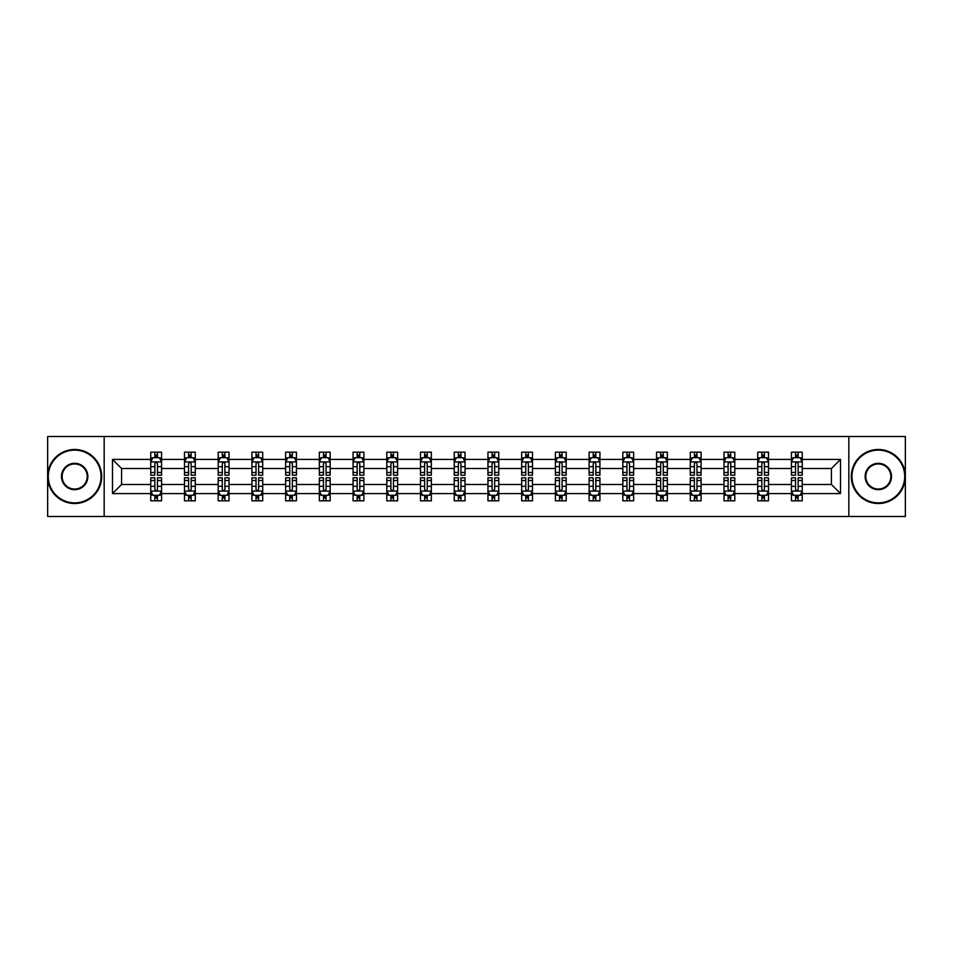<?xml version="1.0" encoding="UTF-8"?>
<svg xmlns="http://www.w3.org/2000/svg" width="953" height="953" viewBox="0 0 953 953"><rect width="100%" height="100%" fill="white"/><g stroke="black" fill="none" stroke-linecap="round" stroke-linejoin="round"><path stroke-width="1.43" d="M848.825 516.49L905.35 516.49L905.35 436.51L848.825 436.51L848.825 516.49L104.175 516.49L104.175 436.51L47.65 436.51L47.65 516.49L104.175 516.49M802.247 493.571L802.247 484.493L831.421 484.493L840.498 493.571L802.247 493.571L802.247 500.813L798.137 500.813L798.137 495.31M848.825 436.51L104.175 436.51M791.443 493.571L768.523 493.571L768.523 484.493L791.443 484.493L791.443 500.813L802.247 500.813L802.247 495.048L800.21 495.048M768.523 493.571L768.523 500.813L764.413 500.813L764.413 495.31M757.718 493.571L734.799 493.571L734.799 484.493L757.718 484.493L757.718 500.813L768.523 500.813L768.523 495.048L766.498 495.048M734.799 493.571L734.799 500.813L730.701 500.813L730.701 495.31M723.994 493.571L701.086 493.571L701.086 484.493L723.994 484.493L723.994 500.813L734.799 500.813L734.799 495.048L732.774 495.048M701.086 493.571L701.086 500.813L696.977 500.813L696.977 495.31M690.282 493.571L667.362 493.571L667.362 484.493L690.282 484.493L690.282 500.813L701.086 500.813L701.086 495.048L699.049 495.048M667.362 493.571L667.362 500.813L663.252 500.813L663.252 495.31M656.557 493.571L633.65 493.571L633.65 484.493L656.557 484.493L656.557 500.813L667.362 500.813L667.362 495.048L665.337 495.048M633.65 493.571L633.65 500.813L629.54 500.813L629.54 495.31M622.833 493.571L599.925 493.571L599.925 484.493L622.833 484.493L622.833 500.813L633.65 500.813L633.65 495.048L631.613 495.048M599.925 493.571L599.925 500.813L595.816 500.813L595.816 495.31M589.121 493.571L566.201 493.571L566.201 484.493L589.121 484.493L589.121 500.813L599.925 500.813L599.925 495.048L597.888 495.048M566.201 493.571L566.201 500.813L562.091 500.813L562.091 495.31M555.396 493.571L532.489 493.571L532.489 484.493L555.396 484.493L555.396 500.813L566.201 500.813L566.201 495.048L564.176 495.048M532.489 493.571L532.489 500.813L528.379 500.813L528.379 495.31M521.672 493.571L498.764 493.571L498.764 484.493L521.672 484.493L521.672 500.813L532.489 500.813L532.489 495.048L530.452 495.048M498.764 493.571L498.764 500.813L494.655 500.813L494.655 495.31M487.96 493.571L465.04 493.571L465.04 484.493L487.96 484.493L487.96 500.813L498.764 500.813L498.764 495.048L496.727 495.048M465.04 493.571L465.04 500.813L460.942 500.813L460.942 495.31M454.236 493.571L431.328 493.571L431.328 484.493L454.236 484.493L454.236 500.813L465.04 500.813L465.04 495.048L463.015 495.048M431.328 493.571L431.328 500.813L427.218 500.813L427.218 495.31M420.511 493.571L397.604 493.571L397.604 484.493L420.511 484.493L420.511 500.813L431.328 500.813L431.328 495.048L429.291 495.048M397.604 493.571L397.604 500.813L393.494 500.813L393.494 495.31M386.799 493.571L363.879 493.571L363.879 484.493L386.799 484.493L386.799 500.813L397.604 500.813L397.604 495.048L395.566 495.048M363.879 493.571L363.879 500.813L359.781 500.813L359.781 495.31M353.075 493.571L330.167 493.571L330.167 484.493L353.075 484.493L353.075 500.813L363.879 500.813L363.879 495.048L361.854 495.048M330.167 493.571L330.167 500.813L326.057 500.813L326.057 495.31M319.35 493.571L296.443 493.571L296.443 484.493L319.35 484.493L319.35 500.813L330.167 500.813L330.167 495.048L328.13 495.048M296.443 493.571L296.443 500.813L292.333 500.813L292.333 495.31M285.638 493.571L262.718 493.571L262.718 484.493L285.638 484.493L285.638 500.813L296.443 500.813L296.443 495.048L294.417 495.048M262.718 493.571L262.718 500.813L258.62 500.813L258.62 495.31M251.914 493.571L229.006 493.571L229.006 484.493L251.914 484.493L251.914 500.813L262.718 500.813L262.718 495.048L260.693 495.048M229.006 493.571L229.006 500.813L224.896 500.813L224.896 495.31M218.201 493.571L195.282 493.571L195.282 484.493L218.201 484.493L218.201 500.813L229.006 500.813L229.006 495.048L226.969 495.048M195.282 493.571L195.282 500.813L191.172 500.813L191.172 495.31M184.477 493.571L161.557 493.571L161.557 484.493L184.477 484.493L184.477 500.813L195.282 500.813L195.282 495.048L193.256 495.048M161.557 493.571L161.557 500.813L157.459 500.813L157.459 495.31M150.753 493.571L112.502 493.571L112.502 459.429L150.753 459.429L150.753 468.507L121.579 468.507L121.579 484.493L150.753 484.493L150.753 500.813L161.557 500.813L161.557 495.048L159.532 495.048M152.79 457.952L150.753 457.952L150.753 452.187L150.753 459.429M150.753 452.187L161.557 452.187L161.557 459.429L184.477 459.429L184.477 452.187L195.282 452.187L195.282 459.429L218.201 459.429L218.201 452.187L229.006 452.187L229.006 459.429L251.914 459.429L251.914 452.187L262.718 452.187L262.718 459.429L285.638 459.429L285.638 452.187L296.443 452.187L296.443 459.429L319.35 459.429L319.35 452.187L330.167 452.187L330.167 459.429L353.075 459.429L353.075 452.187L363.879 452.187L363.879 459.429L386.799 459.429L386.799 452.187L397.604 452.187L397.604 459.429L420.511 459.429L420.511 452.187L431.328 452.187L431.328 459.429L454.236 459.429L454.236 452.187L465.04 452.187L465.04 459.429L487.96 459.429L487.96 452.187L498.764 452.187L498.764 459.429L521.672 459.429L521.672 452.187L532.489 452.187L532.489 459.429L555.396 459.429L555.396 452.187L566.201 452.187L566.201 459.429L589.121 459.429L589.121 452.187L599.925 452.187L599.925 459.429L622.833 459.429L622.833 452.187L633.65 452.187L633.65 459.429L656.557 459.429L656.557 452.187L667.362 452.187L667.362 459.429L690.282 459.429L690.282 452.187L701.086 452.187L701.086 459.429L723.994 459.429L723.994 452.187L734.799 452.187L734.799 459.429L757.718 459.429L757.718 452.187L768.523 452.187L768.523 459.429L791.443 459.429L791.443 452.187L802.247 452.187L802.247 459.429L840.498 459.429L840.498 493.571M791.443 459.429L791.443 468.507L768.523 468.507L768.523 459.429M757.718 459.429L757.718 468.507L734.799 468.507L734.799 459.429M723.994 459.429L723.994 468.507L701.086 468.507L701.086 459.429M690.282 459.429L690.282 468.507L667.362 468.507L667.362 459.429M656.557 459.429L656.557 468.507L633.65 468.507L633.65 459.429M622.833 459.429L622.833 468.507L599.925 468.507L599.925 459.429M589.121 459.429L589.121 468.507L566.201 468.507L566.201 459.429M555.396 459.429L555.396 468.507L532.489 468.507L532.489 459.429M521.672 459.429L521.672 468.507L498.764 468.507L498.764 459.429M487.96 459.429L487.96 468.507L465.04 468.507L465.04 459.429M454.236 459.429L454.236 468.507L431.328 468.507L431.328 459.429M420.511 459.429L420.511 468.507L397.604 468.507L397.604 459.429M386.799 459.429L386.799 468.507L363.879 468.507L363.879 459.429M353.075 459.429L353.075 468.507L330.167 468.507L330.167 459.429M319.35 459.429L319.35 468.507L296.443 468.507L296.443 459.429M285.638 459.429L285.638 468.507L262.718 468.507L262.718 459.429M251.914 459.429L251.914 468.507L229.006 468.507L229.006 459.429M218.201 459.429L218.201 468.507L195.282 468.507L195.282 459.429M184.477 459.429L184.477 468.507L161.557 468.507L161.557 459.429M112.502 459.429L121.579 468.507M831.421 484.493L831.421 468.507L802.247 468.507L802.247 459.429M795.541 457.583L798.137 457.583M761.828 457.583L764.413 457.583M728.104 457.583L730.701 457.583M694.38 457.583L696.977 457.583M660.667 457.583L663.252 457.583M626.943 457.583L629.54 457.583M593.219 457.583L595.816 457.583M559.506 457.583L562.091 457.583M525.782 457.583L528.379 457.583M492.058 457.583L494.655 457.583M458.345 457.583L460.942 457.583M424.621 457.583L427.218 457.583M390.909 457.583L393.494 457.583M357.184 457.583L359.781 457.583M323.46 457.583L326.057 457.583M289.748 457.583L292.333 457.583M256.023 457.583L258.62 457.583M222.299 457.583L224.896 457.583M188.587 457.583L191.172 457.583M154.862 457.583L157.459 457.583M154.862 495.417L157.459 495.417M188.587 495.417L191.172 495.417M222.299 495.417L224.896 495.417M256.023 495.417L258.62 495.417M289.748 495.417L292.333 495.417M323.46 495.417L326.057 495.417M357.184 495.417L359.781 495.417M390.909 495.417L393.494 495.417M424.621 495.417L427.218 495.417M458.345 495.417L460.942 495.417M492.058 495.417L494.655 495.417M525.782 495.417L528.379 495.417M559.506 495.417L562.091 495.417M593.219 495.417L595.816 495.417M626.943 495.417L629.54 495.417M660.667 495.417L663.252 495.417M694.38 495.417L696.977 495.417M728.104 495.417L730.701 495.417M761.828 495.417L764.413 495.417M795.541 495.417L798.137 495.417M121.579 484.493L112.502 493.571M840.498 459.429L831.421 468.507M157.459 454.998L154.862 454.998M150.753 472.497L150.753 475.202L154.862 475.202L154.862 472.497L150.753 472.497L150.753 468.507M161.557 468.507L161.557 475.202L157.459 475.202L157.459 463.634C156.59 461.979 155.732 461.979 154.862 463.634L154.862 472.497M159.532 457.952L161.557 457.952L161.557 452.187L157.459 452.187L161.557 452.187M161.557 462.014L159.401 457.69L152.921 457.69L150.753 462.014M154.862 457.69L154.862 452.187M157.459 452.187L157.459 457.69M154.862 498.002L157.459 498.002M161.557 480.503L161.557 477.798L157.459 477.798L157.459 480.503L161.557 480.503L161.557 484.493M150.753 484.493L150.753 477.798L154.862 477.798L154.862 489.365C155.72 491.021 156.59 491.021 157.459 489.365L157.459 480.503M152.79 495.048L150.753 495.048L150.753 500.813L154.862 500.813L154.862 495.31M150.753 490.986L152.921 495.31L159.401 495.31L161.557 490.986M74.668 450.126A26.374 26.374 0 0 0 48.293 476.5A26.374 26.374 0 0 0 74.668 502.874A26.374 26.374 0 0 0 101.042 476.5A26.374 26.374 0 0 0 74.668 450.126M74.668 503.518A27.018 27.018 0 0 1 47.65 476.5A27.018 27.018 0 0 1 74.668 449.482A27.018 27.018 0 0 1 101.685 476.5A27.018 27.018 0 0 1 74.668 503.518M74.668 463.313A13.187 13.187 0 0 1 87.855 476.5A13.187 13.187 0 0 1 74.668 489.687A13.187 13.187 0 0 1 61.48 476.5A13.187 13.187 0 0 1 74.668 463.313M74.668 489.032A12.532 12.532 0 0 0 87.211 476.5A12.532 12.532 0 0 0 74.668 463.968A12.532 12.532 0 0 0 62.136 476.5A12.532 12.532 0 0 0 74.668 489.032M878.332 450.126A26.374 26.374 0 0 0 851.958 476.5A26.374 26.374 0 0 0 878.332 502.874A26.374 26.374 0 0 0 904.707 476.5A26.374 26.374 0 0 0 878.332 450.126M878.332 503.518A27.018 27.018 0 0 1 851.315 476.5A27.018 27.018 0 0 1 878.332 449.482A27.018 27.018 0 0 1 905.35 476.5A27.018 27.018 0 0 1 878.332 503.518M878.332 463.313A13.187 13.187 0 0 1 891.52 476.5A13.187 13.187 0 0 1 878.332 489.687A13.187 13.187 0 0 1 865.145 476.5A13.187 13.187 0 0 1 878.332 463.313M878.332 489.032A12.532 12.532 0 0 0 890.864 476.5A12.532 12.532 0 0 0 878.332 463.968A12.532 12.532 0 0 0 865.789 476.5A12.532 12.532 0 0 0 878.332 489.032M191.172 454.998L188.587 454.998M186.502 457.952L184.477 457.952L184.477 452.187L188.587 452.187L184.477 452.187M184.477 472.497L184.477 475.202L188.587 475.202L188.587 472.497L184.477 472.497L184.477 468.507M195.282 468.507L195.282 475.202L191.172 475.202L191.172 463.634C190.314 461.979 189.444 461.979 188.587 463.634L188.587 472.497M193.256 457.952L195.282 457.952L195.282 452.187L191.172 452.187L195.282 452.187M195.282 462.014L193.125 457.69L186.633 457.69L184.477 462.014M188.587 457.69L188.587 452.187M191.172 452.187L191.172 457.69M224.896 454.998L222.299 454.998M220.226 457.952L218.201 457.952L218.201 452.187L222.299 452.187L218.201 452.187M218.201 472.497L218.201 475.202L222.299 475.202L222.299 472.497L218.201 472.497L218.201 468.507M229.006 468.507L229.006 475.202L224.896 475.202L224.896 463.634C224.038 461.979 223.169 461.979 222.299 463.634L222.299 472.497M226.969 457.952L229.006 457.952L229.006 452.187L224.896 452.187L229.006 452.187M229.006 462.014L226.838 457.69L220.357 457.69L218.201 462.014M222.299 457.69L222.299 452.187M224.896 452.187L224.896 457.69M188.587 498.002L191.172 498.002M195.282 480.503L195.282 477.798L191.172 477.798L191.172 480.503L195.282 480.503L195.282 484.493M184.477 484.493L184.477 477.798L188.587 477.798L188.587 489.365C189.444 491.021 190.314 491.021 191.172 489.365L191.172 480.503M186.502 495.048L184.477 495.048L184.477 500.813L188.587 500.813L188.587 495.31M184.477 490.986L186.633 495.31L193.125 495.31L195.282 490.986M222.299 498.002L224.896 498.002M229.006 480.503L229.006 477.798L224.896 477.798L224.896 480.503L229.006 480.503L229.006 484.493M218.201 484.493L218.201 477.798L222.299 477.798L222.299 489.365C223.169 491.021 224.026 491.021 224.896 489.365L224.896 480.503M220.226 495.048L218.201 495.048L218.201 500.813L222.299 500.813L222.299 495.31M218.201 490.986L220.357 495.31L226.838 495.31L229.006 490.986M258.62 454.998L256.023 454.998M253.951 457.952L251.914 457.952L251.914 452.187L256.023 452.187L251.914 452.187M251.914 472.497L251.914 475.202L256.023 475.202L256.023 472.497L251.914 472.497L251.914 468.507M262.718 468.507L262.718 475.202L258.62 475.202L258.62 463.634C257.751 461.979 256.893 461.979 256.023 463.634L256.023 472.497M260.693 457.952L262.718 457.952L262.718 452.187L258.62 452.187L262.718 452.187M262.718 462.014L260.562 457.69L254.082 457.69L251.914 462.014M256.023 457.69L256.023 452.187M258.62 452.187L258.62 457.69M256.023 498.002L258.62 498.002M262.718 480.503L262.718 477.798L258.62 477.798L258.62 480.503L262.718 480.503L262.718 484.493M251.914 484.493L251.914 477.798L256.023 477.798L256.023 489.365C256.881 491.021 257.751 491.021 258.62 489.365L258.62 480.503M253.951 495.048L251.914 495.048L251.914 500.813L256.023 500.813L256.023 495.31M251.914 490.986L254.082 495.31L260.562 495.31L262.718 490.986M292.333 454.998L289.748 454.998M287.663 457.952L285.638 457.952L285.638 452.187L289.748 452.187L285.638 452.187M285.638 472.497L285.638 475.202L289.748 475.202L289.748 472.497L285.638 472.497L285.638 468.507M296.443 468.507L296.443 475.202L292.333 475.202L292.333 463.634C291.475 461.979 290.605 461.979 289.748 463.634L289.748 472.497M294.417 457.952L296.443 457.952L296.443 452.187L292.333 452.187L296.443 452.187M296.443 462.014L294.286 457.69L287.794 457.69L285.638 462.014M289.748 457.69L289.748 452.187M292.333 452.187L292.333 457.69M289.748 498.002L292.333 498.002M296.443 480.503L296.443 477.798L292.333 477.798L292.333 480.503L296.443 480.503L296.443 484.493M285.638 484.493L285.638 477.798L289.748 477.798L289.748 489.365C290.605 491.021 291.475 491.021 292.333 489.365L292.333 480.503M287.663 495.048L285.638 495.048L285.638 500.813L289.748 500.813L289.748 495.31M285.638 490.986L287.794 495.31L294.286 495.31L296.443 490.986M326.057 454.998L323.46 454.998M321.387 457.952L319.35 457.952L319.35 452.187L323.46 452.187L319.35 452.187M319.35 472.497L319.35 475.202L323.46 475.202L323.46 472.497L319.35 472.497L319.35 468.507M330.167 468.507L330.167 475.202L326.057 475.202L326.057 463.634C325.187 461.979 324.33 461.979 323.46 463.634L323.46 472.497M328.13 457.952L330.167 457.952L330.167 452.187L326.057 452.187L330.167 452.187M330.167 462.014L327.999 457.69L321.518 457.69L319.35 462.014M323.46 457.69L323.46 452.187M326.057 452.187L326.057 457.69M323.46 498.002L326.057 498.002M330.167 480.503L330.167 477.798L326.057 477.798L326.057 480.503L330.167 480.503L330.167 484.493M319.35 484.493L319.35 477.798L323.46 477.798L323.46 489.365C324.33 491.021 325.187 491.021 326.057 489.365L326.057 480.503M321.387 495.048L319.35 495.048L319.35 500.813L323.46 500.813L323.46 495.31M319.35 490.986L321.518 495.31L327.999 495.31L330.167 490.986M359.781 454.998L357.184 454.998M355.112 457.952L353.075 457.952L353.075 452.187L357.184 452.187L353.075 452.187M353.075 472.497L353.075 475.202L357.184 475.202L357.184 472.497L353.075 472.497L353.075 468.507M363.879 468.507L363.879 475.202L359.781 475.202L359.781 463.634C358.912 461.979 358.054 461.979 357.184 463.634L357.184 472.497M361.854 457.952L363.879 457.952L363.879 452.187L359.781 452.187L363.879 452.187M363.879 462.014L361.723 457.69L355.243 457.69L353.075 462.014M357.184 457.69L357.184 452.187M359.781 452.187L359.781 457.69M357.184 498.002L359.781 498.002M363.879 480.503L363.879 477.798L359.781 477.798L359.781 480.503L363.879 480.503L363.879 484.493M353.075 484.493L353.075 477.798L357.184 477.798L357.184 489.365C358.042 491.021 358.912 491.021 359.781 489.365L359.781 480.503M355.112 495.048L353.075 495.048L353.075 500.813L357.184 500.813L357.184 495.31M353.075 490.986L355.243 495.31L361.723 495.31L363.879 490.986M393.494 454.998L390.909 454.998M388.824 457.952L386.799 457.952L386.799 452.187L390.909 452.187L386.799 452.187M386.799 472.497L386.799 475.202L390.909 475.202L390.909 472.497L386.799 472.497L386.799 468.507M397.604 468.507L397.604 475.202L393.494 475.202L393.494 463.634C392.636 461.979 391.766 461.979 390.909 463.634L390.909 472.497M395.566 457.952L397.604 457.952L397.604 452.187L393.494 452.187L397.604 452.187M397.604 462.014L395.447 457.69L388.955 457.69L386.799 462.014M390.909 457.69L390.909 452.187M393.494 452.187L393.494 457.69M390.909 498.002L393.494 498.002M397.604 480.503L397.604 477.798L393.494 477.798L393.494 480.503L397.604 480.503L397.604 484.493M386.799 484.493L386.799 477.798L390.909 477.798L390.909 489.365C391.766 491.021 392.636 491.021 393.494 489.365L393.494 480.503M388.824 495.048L386.799 495.048L386.799 500.813L390.909 500.813L390.909 495.31M386.799 490.986L388.955 495.31L395.447 495.31L397.604 490.986M427.218 454.998L424.621 454.998M422.548 457.952L420.511 457.952L420.511 452.187L424.621 452.187L420.511 452.187M420.511 472.497L420.511 475.202L424.621 475.202L424.621 472.497L420.511 472.497L420.511 468.507M431.328 468.507L431.328 475.202L427.218 475.202L427.218 463.634C426.348 461.979 425.491 461.979 424.621 463.634L424.621 472.497M429.291 457.952L431.328 457.952L431.328 452.187L427.218 452.187L431.328 452.187M431.328 462.014L429.16 457.69L422.679 457.69L420.511 462.014M424.621 457.69L424.621 452.187M427.218 452.187L427.218 457.69M424.621 498.002L427.218 498.002M431.328 480.503L431.328 477.798L427.218 477.798L427.218 480.503L431.328 480.503L431.328 484.493M420.511 484.493L420.511 477.798L424.621 477.798L424.621 489.365C425.491 491.021 426.348 491.021 427.218 489.365L427.218 480.503M422.548 495.048L420.511 495.048L420.511 500.813L424.621 500.813L424.621 495.31M420.511 490.986L422.679 495.31L429.16 495.31L431.328 490.986M460.942 454.998L458.345 454.998M456.273 457.952L454.236 457.952L454.236 452.187L458.345 452.187L454.236 452.187M454.236 472.497L454.236 475.202L458.345 475.202L458.345 472.497L454.236 472.497L454.236 468.507M465.04 468.507L465.04 475.202L460.942 475.202L460.942 463.634C460.073 461.979 459.203 461.979 458.345 463.634L458.345 472.497M463.015 457.952L465.04 457.952L465.04 452.187L460.942 452.187L465.04 452.187M465.04 462.014L462.884 457.69L456.392 457.69L454.236 462.014M458.345 457.69L458.345 452.187M460.942 452.187L460.942 457.69M458.345 498.002L460.942 498.002M465.04 480.503L465.04 477.798L460.942 477.798L460.942 480.503L465.04 480.503L465.04 484.493M454.236 484.493L454.236 477.798L458.345 477.798L458.345 489.365C459.203 491.021 460.073 491.021 460.942 489.365L460.942 480.503M456.273 495.048L454.236 495.048L454.236 500.813L458.345 500.813L458.345 495.31M454.236 490.986L456.392 495.31L462.884 495.31L465.04 490.986M494.655 454.998L492.058 454.998M489.985 457.952L487.96 457.952L487.96 452.187L492.058 452.187L487.96 452.187M487.96 472.497L487.96 475.202L492.058 475.202L492.058 472.497L487.96 472.497L487.96 468.507M498.764 468.507L498.764 475.202L494.655 475.202L494.655 463.634C493.797 461.979 492.927 461.979 492.058 463.634L492.058 472.497M496.727 457.952L498.764 457.952L498.764 452.187L494.655 452.187L498.764 452.187M498.764 462.014L496.596 457.69L490.116 457.69L487.96 462.014M492.058 457.69L492.058 452.187M494.655 452.187L494.655 457.69M492.058 498.002L494.655 498.002M498.764 480.503L498.764 477.798L494.655 477.798L494.655 480.503L498.764 480.503L498.764 484.493M487.96 484.493L487.96 477.798L492.058 477.798L492.058 489.365C492.927 491.021 493.797 491.021 494.655 489.365L494.655 480.503M489.985 495.048L487.96 495.048L487.96 500.813L492.058 500.813L492.058 495.31M487.96 490.986L490.116 495.31L496.596 495.31L498.764 490.986M528.379 454.998L525.782 454.998M523.709 457.952L521.672 457.952L521.672 452.187L525.782 452.187L521.672 452.187M521.672 472.497L521.672 475.202L525.782 475.202L525.782 472.497L521.672 472.497L521.672 468.507M532.489 468.507L532.489 475.202L528.379 475.202L528.379 463.634C527.509 461.979 526.652 461.979 525.782 463.634L525.782 472.497M530.452 457.952L532.489 457.952L532.489 452.187L528.379 452.187L532.489 452.187M532.489 462.014L530.321 457.69L523.84 457.69L521.672 462.014M525.782 457.69L525.782 452.187M528.379 452.187L528.379 457.69M525.782 498.002L528.379 498.002M532.489 480.503L532.489 477.798L528.379 477.798L528.379 480.503L532.489 480.503L532.489 484.493M521.672 484.493L521.672 477.798L525.782 477.798L525.782 489.365C526.652 491.021 527.509 491.021 528.379 489.365L528.379 480.503M523.709 495.048L521.672 495.048L521.672 500.813L525.782 500.813L525.782 495.31M521.672 490.986L523.84 495.31L530.321 495.31L532.489 490.986M562.091 454.998L559.506 454.998M557.434 457.952L555.396 457.952L555.396 452.187L559.506 452.187L555.396 452.187M555.396 472.497L555.396 475.202L559.506 475.202L559.506 472.497L555.396 472.497L555.396 468.507M566.201 468.507L566.201 475.202L562.091 475.202L562.091 463.634C561.234 461.979 560.364 461.979 559.506 463.634L559.506 472.497M564.176 457.952L566.201 457.952L566.201 452.187L562.091 452.187L566.201 452.187M566.201 462.014L564.045 457.69L557.553 457.69L555.396 462.014M559.506 457.69L559.506 452.187M562.091 452.187L562.091 457.69M559.506 498.002L562.091 498.002M566.201 480.503L566.201 477.798L562.091 477.798L562.091 480.503L566.201 480.503L566.201 484.493M555.396 484.493L555.396 477.798L559.506 477.798L559.506 489.365C560.364 491.021 561.234 491.021 562.091 489.365L562.091 480.503M557.434 495.048L555.396 495.048L555.396 500.813L559.506 500.813L559.506 495.31M555.396 490.986L557.553 495.31L564.045 495.31L566.201 490.986M595.816 454.998L593.219 454.998M591.146 457.952L589.121 457.952L589.121 452.187L593.219 452.187L589.121 452.187M589.121 472.497L589.121 475.202L593.219 475.202L593.219 472.497L589.121 472.497L589.121 468.507M599.925 468.507L599.925 475.202L595.816 475.202L595.816 463.634C594.958 461.979 594.088 461.979 593.219 463.634L593.219 472.497M597.888 457.952L599.925 457.952L599.925 452.187L595.816 452.187L599.925 452.187M599.925 462.014L597.757 457.69L591.277 457.69L589.121 462.014M593.219 457.69L593.219 452.187M595.816 452.187L595.816 457.69M593.219 498.002L595.816 498.002M599.925 480.503L599.925 477.798L595.816 477.798L595.816 480.503L599.925 480.503L599.925 484.493M589.121 484.493L589.121 477.798L593.219 477.798L593.219 489.365C594.088 491.021 594.946 491.021 595.816 489.365L595.816 480.503M591.146 495.048L589.121 495.048L589.121 500.813L593.219 500.813L593.219 495.31M589.121 490.986L591.277 495.31L597.757 495.31L599.925 490.986M629.54 454.998L626.943 454.998M624.87 457.952L622.833 457.952L622.833 452.187L626.943 452.187L622.833 452.187M622.833 472.497L622.833 475.202L626.943 475.202L626.943 472.497L622.833 472.497L622.833 468.507M633.65 468.507L633.65 475.202L629.54 475.202L629.54 463.634C628.67 461.979 627.813 461.979 626.943 463.634L626.943 472.497M631.613 457.952L633.65 457.952L633.65 452.187L629.54 452.187L633.65 452.187M633.65 462.014L631.482 457.69L625.001 457.69L622.833 462.014M626.943 457.69L626.943 452.187M629.54 452.187L629.54 457.69M626.943 498.002L629.54 498.002M633.65 480.503L633.65 477.798L629.54 477.798L629.54 480.503L633.65 480.503L633.65 484.493M622.833 484.493L622.833 477.798L626.943 477.798L626.943 489.365C627.813 491.021 628.67 491.021 629.54 489.365L629.54 480.503M624.87 495.048L622.833 495.048L622.833 500.813L626.943 500.813L626.943 495.31M622.833 490.986L625.001 495.31L631.482 495.31L633.65 490.986M663.252 454.998L660.667 454.998M658.583 457.952L656.557 457.952L656.557 452.187L660.667 452.187L656.557 452.187M656.557 472.497L656.557 475.202L660.667 475.202L660.667 472.497L656.557 472.497L656.557 468.507M667.362 468.507L667.362 475.202L663.252 475.202L663.252 463.634C662.395 461.979 661.525 461.979 660.667 463.634L660.667 472.497M665.337 457.952L667.362 457.952L667.362 452.187L663.252 452.187L667.362 452.187M667.362 462.014L665.206 457.69L658.714 457.69L656.557 462.014M660.667 457.69L660.667 452.187M663.252 452.187L663.252 457.69M660.667 498.002L663.252 498.002M667.362 480.503L667.362 477.798L663.252 477.798L663.252 480.503L667.362 480.503L667.362 484.493M656.557 484.493L656.557 477.798L660.667 477.798L660.667 489.365C661.525 491.021 662.395 491.021 663.252 489.365L663.252 480.503M658.583 495.048L656.557 495.048L656.557 500.813L660.667 500.813L660.667 495.31M656.557 490.986L658.714 495.31L665.206 495.31L667.362 490.986M696.977 454.998L694.38 454.998M692.307 457.952L690.282 457.952L690.282 452.187L694.38 452.187L690.282 452.187M690.282 472.497L690.282 475.202L694.38 475.202L694.38 472.497L690.282 472.497L690.282 468.507M701.086 468.507L701.086 475.202L696.977 475.202L696.977 463.634C696.119 461.979 695.249 461.979 694.38 463.634L694.38 472.497M699.049 457.952L701.086 457.952L701.086 452.187L696.977 452.187L701.086 452.187M701.086 462.014L698.918 457.69L692.438 457.69L690.282 462.014M694.38 457.69L694.38 452.187M696.977 452.187L696.977 457.69M694.38 498.002L696.977 498.002M701.086 480.503L701.086 477.798L696.977 477.798L696.977 480.503L701.086 480.503L701.086 484.493M690.282 484.493L690.282 477.798L694.38 477.798L694.38 489.365C695.249 491.021 696.107 491.021 696.977 489.365L696.977 480.503M692.307 495.048L690.282 495.048L690.282 500.813L694.38 500.813L694.38 495.31M690.282 490.986L692.438 495.31L698.918 495.31L701.086 490.986M730.701 454.998L728.104 454.998M726.031 457.952L723.994 457.952L723.994 452.187L728.104 452.187L723.994 452.187M723.994 472.497L723.994 475.202L728.104 475.202L728.104 472.497L723.994 472.497L723.994 468.507M734.799 468.507L734.799 475.202L730.701 475.202L730.701 463.634C729.831 461.979 728.974 461.979 728.104 463.634L728.104 472.497M732.774 457.952L734.799 457.952L734.799 452.187L730.701 452.187L734.799 452.187M734.799 462.014L732.643 457.69L726.162 457.69L723.994 462.014M728.104 457.69L728.104 452.187M730.701 452.187L730.701 457.69M728.104 498.002L730.701 498.002M734.799 480.503L734.799 477.798L730.701 477.798L730.701 480.503L734.799 480.503L734.799 484.493M723.994 484.493L723.994 477.798L728.104 477.798L728.104 489.365C728.962 491.021 729.831 491.021 730.701 489.365L730.701 480.503M726.031 495.048L723.994 495.048L723.994 500.813L728.104 500.813L728.104 495.31M723.994 490.986L726.162 495.31L732.643 495.31L734.799 490.986M764.413 454.998L761.828 454.998M759.744 457.952L757.718 457.952L757.718 452.187L761.828 452.187L757.718 452.187M757.718 472.497L757.718 475.202L761.828 475.202L761.828 472.497L757.718 472.497L757.718 468.507M768.523 468.507L768.523 475.202L764.413 475.202L764.413 463.634C763.556 461.979 762.686 461.979 761.828 463.634L761.828 472.497M766.498 457.952L768.523 457.952L768.523 452.187L764.413 452.187L768.523 452.187M768.523 462.014L766.367 457.69L759.875 457.69L757.718 462.014M761.828 457.69L761.828 452.187M764.413 452.187L764.413 457.69M761.828 498.002L764.413 498.002M768.523 480.503L768.523 477.798L764.413 477.798L764.413 480.503L768.523 480.503L768.523 484.493M757.718 484.493L757.718 477.798L761.828 477.798L761.828 489.365C762.686 491.021 763.556 491.021 764.413 489.365L764.413 480.503M759.744 495.048L757.718 495.048L757.718 500.813L761.828 500.813L761.828 495.31M757.718 490.986L759.875 495.31L766.367 495.31L768.523 490.986M798.137 454.998L795.541 454.998M793.468 457.952L791.431 457.952L791.431 452.187L795.541 452.187L791.431 452.187M791.431 472.497L791.431 475.202L795.541 475.202L795.541 472.497L791.431 472.497L791.431 468.507M802.247 468.507L802.247 475.202L798.137 475.202L798.137 463.634C797.28 461.979 796.41 461.979 795.541 463.634L795.541 472.497M800.21 457.952L802.247 457.952L802.247 452.187L798.137 452.187L802.247 452.187M802.247 462.014L800.079 457.69L793.599 457.69L791.431 462.014M795.541 457.69L795.541 452.187M798.137 452.187L798.137 457.69M795.541 498.002L798.137 498.002M802.247 480.503L802.247 477.798L798.137 477.798L798.137 480.503L802.247 480.503L802.247 484.493M791.431 484.493L791.431 477.798L795.541 477.798L795.541 489.365C796.41 491.021 797.268 491.021 798.137 489.365L798.137 480.503M793.468 495.048L791.431 495.048L791.431 500.813L795.541 500.813L795.541 495.31M791.431 490.986L793.599 495.31L800.079 495.31L802.247 490.986M161.51 461.907L150.812 461.907M161.557 472.497L157.459 472.497M154.862 466.696L150.753 466.696M161.557 466.696L157.459 466.696M157.459 456.368L154.862 456.368M150.812 491.093L161.51 491.093M150.753 480.503L154.862 480.503M157.459 486.304L161.557 486.304M150.753 486.304L154.862 486.304M154.862 496.632L157.459 496.632M195.234 461.907L184.525 461.907M195.282 472.497L191.172 472.497M188.587 466.696L184.477 466.696M195.282 466.696L191.172 466.696M191.172 456.368L188.587 456.368M228.946 461.907L218.249 461.907M229.006 472.497L224.896 472.497M222.299 466.696L218.201 466.696M229.006 466.696L224.896 466.696M224.896 456.368L222.299 456.368M184.525 491.093L195.234 491.093M184.477 480.503L188.587 480.503M191.172 486.304L195.282 486.304M184.477 486.304L188.587 486.304M188.587 496.632L191.172 496.632M218.249 491.093L228.946 491.093M218.201 480.503L222.299 480.503M224.896 486.304L229.006 486.304M218.201 486.304L222.299 486.304M222.299 496.632L224.896 496.632M262.671 461.907L251.973 461.907M262.718 472.497L258.62 472.497M256.023 466.696L251.914 466.696M262.718 466.696L258.62 466.696M258.62 456.368L256.023 456.368M251.973 491.093L262.671 491.093M251.914 480.503L256.023 480.503M258.62 486.304L262.718 486.304M251.914 486.304L256.023 486.304M256.023 496.632L258.62 496.632M296.395 461.907L285.686 461.907M296.443 472.497L292.333 472.497M289.748 466.696L285.638 466.696M296.443 466.696L292.333 466.696M292.333 456.368L289.748 456.368M285.686 491.093L296.395 491.093M285.638 480.503L289.748 480.503M292.333 486.304L296.443 486.304M285.638 486.304L289.748 486.304M289.748 496.632L292.333 496.632M330.107 461.907L319.41 461.907M330.167 472.497L326.057 472.497M323.46 466.696L319.35 466.696M330.167 466.696L326.057 466.696M326.057 456.368L323.46 456.368M319.41 491.093L330.107 491.093M319.35 480.503L323.46 480.503M326.057 486.304L330.167 486.304M319.35 486.304L323.46 486.304M323.46 496.632L326.057 496.632M363.832 461.907L353.134 461.907M363.879 472.497L359.781 472.497M357.184 466.696L353.075 466.696M363.879 466.696L359.781 466.696M359.781 456.368L357.184 456.368M353.134 491.093L363.832 491.093M353.075 480.503L357.184 480.503M359.781 486.304L363.879 486.304M353.075 486.304L357.184 486.304M357.184 496.632L359.781 496.632M397.544 461.907L386.847 461.907M397.604 472.497L393.494 472.497M390.909 466.696L386.799 466.696M397.604 466.696L393.494 466.696M393.494 456.368L390.909 456.368M386.847 491.093L397.544 491.093M386.799 480.503L390.909 480.503M393.494 486.304L397.604 486.304M386.799 486.304L390.909 486.304M390.909 496.632L393.494 496.632M431.268 461.907L420.571 461.907M431.328 472.497L427.218 472.497M424.621 466.696L420.511 466.696M431.328 466.696L427.218 466.696M427.218 456.368L424.621 456.368M420.571 491.093L431.268 491.093M420.511 480.503L424.621 480.503M427.218 486.304L431.328 486.304M420.511 486.304L424.621 486.304M424.621 496.632L427.218 496.632M464.993 461.907L454.295 461.907M465.04 472.497L460.942 472.497M458.345 466.696L454.236 466.696M465.04 466.696L460.942 466.696M460.942 456.368L458.345 456.368M454.295 491.093L464.993 491.093M454.236 480.503L458.345 480.503M460.942 486.304L465.04 486.304M454.236 486.304L458.345 486.304M458.345 496.632L460.942 496.632M498.705 461.907L488.007 461.907M498.764 472.497L494.655 472.497M492.058 466.696L487.96 466.696M498.764 466.696L494.655 466.696M494.655 456.368L492.058 456.368M488.007 491.093L498.705 491.093M487.96 480.503L492.058 480.503M494.655 486.304L498.764 486.304M487.96 486.304L492.058 486.304M492.058 496.632L494.655 496.632M532.429 461.907L521.732 461.907M532.489 472.497L528.379 472.497M525.782 466.696L521.672 466.696M532.489 466.696L528.379 466.696M528.379 456.368L525.782 456.368M521.732 491.093L532.429 491.093M521.672 480.503L525.782 480.503M528.379 486.304L532.489 486.304M521.672 486.304L525.782 486.304M525.782 496.632L528.379 496.632M566.153 461.907L555.456 461.907M566.201 472.497L562.091 472.497M559.506 466.696L555.396 466.696M566.201 466.696L562.091 466.696M562.091 456.368L559.506 456.368M555.456 491.093L566.153 491.093M555.396 480.503L559.506 480.503M562.091 486.304L566.201 486.304M555.396 486.304L559.506 486.304M559.506 496.632L562.091 496.632M599.866 461.907L589.168 461.907M599.925 472.497L595.816 472.497M593.219 466.696L589.121 466.696M599.925 466.696L595.816 466.696M595.816 456.368L593.219 456.368M589.168 491.093L599.866 491.093M589.121 480.503L593.219 480.503M595.816 486.304L599.925 486.304M589.121 486.304L593.219 486.304M593.219 496.632L595.816 496.632M633.59 461.907L622.893 461.907M633.65 472.497L629.54 472.497M626.943 466.696L622.833 466.696M633.65 466.696L629.54 466.696M629.54 456.368L626.943 456.368M622.893 491.093L633.59 491.093M622.833 480.503L626.943 480.503M629.54 486.304L633.65 486.304M622.833 486.304L626.943 486.304M626.943 496.632L629.54 496.632M667.314 461.907L656.605 461.907M667.362 472.497L663.252 472.497M660.667 466.696L656.557 466.696M667.362 466.696L663.252 466.696M663.252 456.368L660.667 456.368M656.605 491.093L667.314 491.093M656.557 480.503L660.667 480.503M663.252 486.304L667.362 486.304M656.557 486.304L660.667 486.304M660.667 496.632L663.252 496.632M701.027 461.907L690.329 461.907M701.086 472.497L696.977 472.497M694.38 466.696L690.282 466.696M701.086 466.696L696.977 466.696M696.977 456.368L694.38 456.368M690.329 491.093L701.027 491.093M690.282 480.503L694.38 480.503M696.977 486.304L701.086 486.304M690.282 486.304L694.38 486.304M694.38 496.632L696.977 496.632M734.751 461.907L724.054 461.907M734.799 472.497L730.701 472.497M728.104 466.696L723.994 466.696M734.799 466.696L730.701 466.696M730.701 456.368L728.104 456.368M724.054 491.093L734.751 491.093M723.994 480.503L728.104 480.503M730.701 486.304L734.799 486.304M723.994 486.304L728.104 486.304M728.104 496.632L730.701 496.632M768.475 461.907L757.766 461.907M768.523 472.497L764.413 472.497M761.828 466.696L757.718 466.696M768.523 466.696L764.413 466.696M764.413 456.368L761.828 456.368M757.766 491.093L768.475 491.093M757.718 480.503L761.828 480.503M764.413 486.304L768.523 486.304M757.718 486.304L761.828 486.304M761.828 496.632L764.413 496.632M802.188 461.907L791.49 461.907M802.247 472.497L798.137 472.497M795.541 466.696L791.431 466.696M802.247 466.696L798.137 466.696M798.137 456.368L795.541 456.368M791.49 491.093L802.188 491.093M791.431 480.503L795.541 480.503M798.137 486.304L802.247 486.304M791.431 486.304L795.541 486.304M795.541 496.632L798.137 496.632"/></g></svg>
